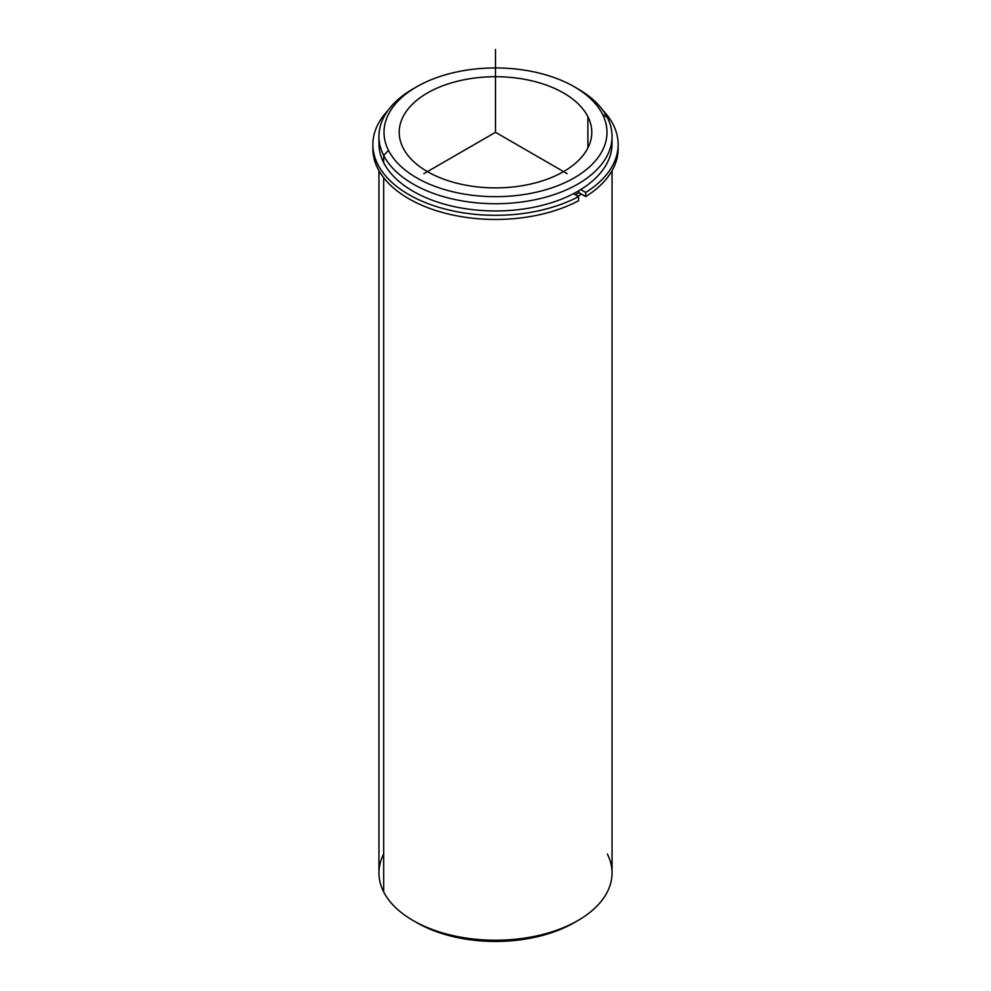 <?xml version="1.0" encoding="UTF-8"?>
<svg xmlns="http://www.w3.org/2000/svg" width="991" height="991" viewBox="0 0 991 991"><rect width="100%" height="100%" fill="white"/><g stroke="black" fill="none" stroke-linecap="round" stroke-linejoin="round"><path stroke-width="1.49" d="M578.905 192.663A113.011 65.245 180 0 1 575.412 194.781A113.011 65.245 0 0 0 578.905 192.663L578.905 190.681L578.905 192.663L585.731 196.602L585.731 192.465A122.636 70.807 0 0 0 618.136 144.513A122.636 70.807 0 0 0 602.999 110.435A122.636 70.807 180 0 1 585.731 192.465L585.731 196.602L578.905 192.663M587.886 116.653A96.288 55.595 180 0 1 591.788 132.298A96.288 55.595 180 0 1 509.188 187.324A96.288 55.595 180 0 1 403.114 147.956A96.288 55.595 180 0 1 399.212 132.298A96.288 55.595 180 0 1 481.812 77.286A96.288 55.595 180 0 1 587.886 116.653L587.886 147.956L587.886 116.653A96.288 55.595 0 0 0 468.396 78.958A96.288 55.595 0 0 0 403.114 147.956A96.288 55.595 0 0 0 522.604 185.639A96.288 55.595 0 0 0 587.886 116.653M581.42 194.112A116.554 67.289 180 0 1 577.914 196.23A116.554 67.289 0 0 0 581.42 194.112M379.119 140.065A116.554 67.289 0 0 0 383.666 162.623A116.554 67.289 0 0 0 515.171 210.005A116.554 67.289 0 0 0 611.881 140.065M612.054 136.436L612.054 143.683A116.554 67.289 180 0 1 512.074 210.29A116.554 67.289 180 0 1 383.666 162.623L383.666 155.389A116.554 67.289 0 0 0 512.074 203.044A116.554 67.289 0 0 0 612.054 136.436A116.554 67.289 0 0 0 607.334 117.495A116.554 67.289 0 0 0 576.081 87.827M574.334 86.787L577.914 88.856A116.554 67.289 180 0 1 607.334 117.495L602.478 114.188A111.487 64.365 -0 0 0 574.334 86.787A111.487 64.365 -0 0 0 416.666 86.787A111.487 64.365 -0 0 0 388.522 150.421A111.487 64.365 180 0 1 464.11 70.547A111.487 64.365 180 0 1 602.478 114.188A111.487 64.365 180 0 1 526.89 194.063A111.487 64.365 180 0 1 388.522 150.421L383.666 155.389A116.554 67.289 180 0 1 413.086 88.856A116.554 67.289 180 0 1 414.919 87.827A116.554 67.289 0 0 0 378.946 136.436A116.554 67.289 0 0 0 383.666 155.389L383.666 162.623A116.554 67.289 180 0 1 378.946 143.683L378.946 136.436M607.334 117.495A116.554 67.289 180 0 1 528.314 201.012A116.554 67.289 180 0 1 383.666 155.389L388.522 150.421A111.487 64.365 -0 0 0 526.89 194.063A111.487 64.365 -0 0 0 602.478 114.188L607.334 117.495M612.054 170.663L612.054 872.947A116.554 67.289 180 0 1 512.074 939.555A116.554 67.289 180 0 1 383.666 891.888L383.666 177.699L383.666 891.888A116.554 67.289 180 0 1 378.946 872.947L378.946 170.663M383.666 854.007A116.554 67.289 -0 0 0 383.666 891.888A116.554 67.289 -0 0 0 413.086 920.528A116.554 67.289 -0 0 0 577.914 920.528L574.334 922.596A111.487 64.365 180 0 1 416.666 922.596A111.487 64.365 180 0 1 414.919 921.568A111.487 64.365 0 0 0 576.081 921.568M577.914 920.528A116.554 67.289 -0 0 0 607.334 854.007M372.913 146.581A122.636 70.807 0 0 0 444.6 213.065A122.636 70.807 0 0 0 578.558 200.739L578.558 196.602A122.636 70.807 180 0 1 419.874 200.244A122.636 70.807 180 0 1 388.001 110.435A122.636 70.807 0 0 0 372.864 144.513A122.636 70.807 0 0 0 446.235 209.349A122.636 70.807 0 0 0 578.558 196.602L578.558 200.739A122.636 70.807 180 0 1 446.235 213.486A122.636 70.807 180 0 1 372.864 148.65L372.864 144.513M618.136 144.513L618.136 148.65A122.636 70.807 180 0 1 585.731 196.602A122.636 70.807 0 0 0 618.087 146.581M578.558 196.602L573.504 193.679L578.558 196.602M580.738 189.578L585.731 192.465L580.738 189.578M567.162 173.685L495.5 132.298L423.838 173.685M495.5 132.298L495.5 49.55M413.086 88.856L416.666 86.787M413.086 920.528L416.666 922.596"/></g></svg>
